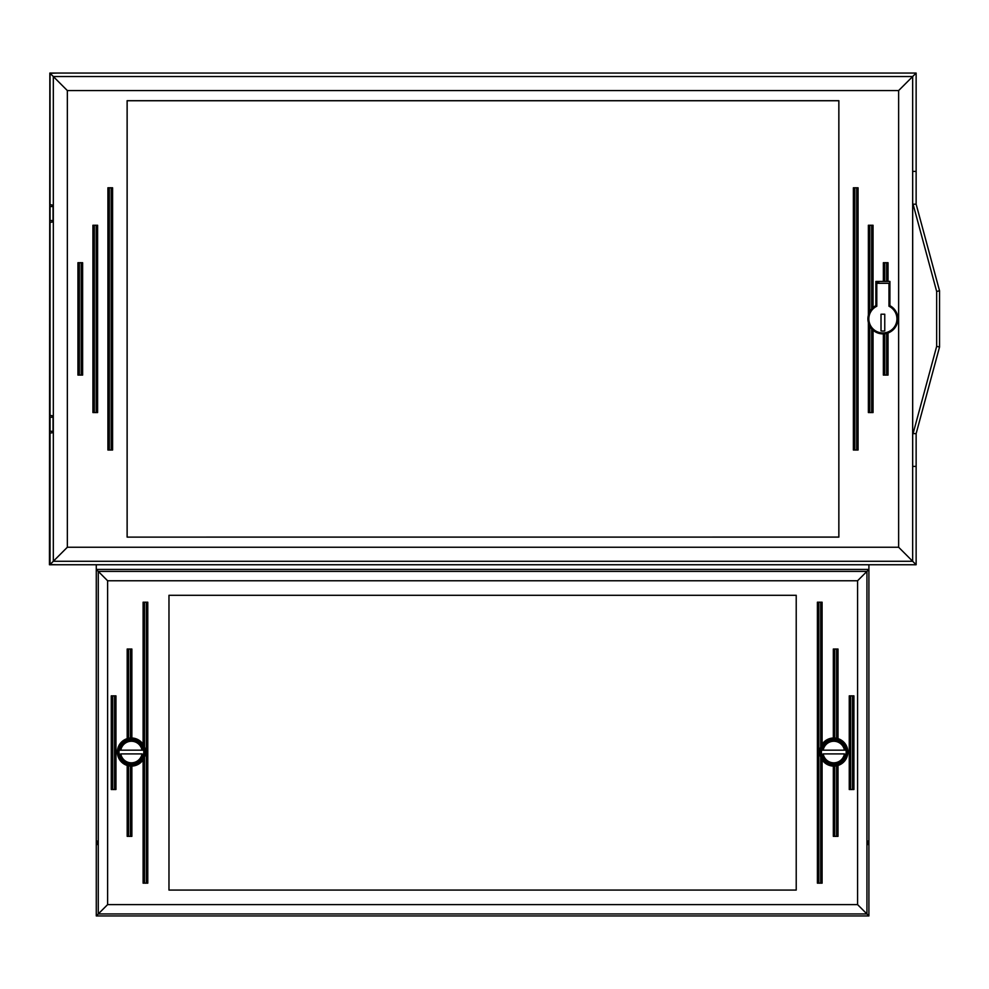 <?xml version="1.0" encoding="UTF-8"?>
<svg xmlns="http://www.w3.org/2000/svg" width="989" height="989" viewBox="0 0 989 989"><rect width="100%" height="100%" fill="white"/><g stroke="black" fill="none" stroke-linecap="round" stroke-linejoin="round"><path stroke-width="1.48" d="M49.846 564.744L49.846 73.062L56.88 73.062L50.056 73.273L50.056 204.674L53.06 205.18L53.06 221.907L50.056 222.401L50.056 415.392L53.06 415.899L53.06 432.626L50.056 433.12L50.056 564.534L56.88 564.744L49.45 564.744L49.846 73.062M888.975 292.682L889.791 292.682A19.199 19.199 0 0 1 889.915 292.682M896.578 324.985L895.688 324.985A15.453 15.453 0 0 1 887.257 333.231M875.871 292.682L876.798 292.682M912.686 171.394L912.686 466.4L912.686 171.394L916.135 171.394L916.135 204.179L912.699 204.179M912.699 433.627L916.135 433.627L916.135 564.744L912.662 561.27L912.662 76.536L53.319 76.536L53.319 561.27L912.662 561.27L898.63 547.238L67.351 547.238L50.056 564.534M97.07 841.021L97.256 844.532L97.07 841.021M868.119 841.021L867.934 844.532L868.119 841.021M818.818 602.202L817.409 602.202L817.409 883.165L818.818 883.165L818.818 602.202L820.685 602.202L820.685 747.004A14.044 14.044 0 0 0 821.612 759.033M821.612 745.063A14.044 14.044 0 0 0 820.685 747.004L822.094 744.284L822.094 602.202L820.685 602.202M820.685 883.165L822.094 883.165L822.094 759.812L820.685 757.092L820.685 883.165L818.818 883.165M822.094 602.202L822.094 744.284A14.044 14.044 0 0 1 833.331 738.004L834.728 738.029A14.044 14.044 0 0 0 833.331 738.004L833.331 649.031L836.607 649.031L836.607 738.289A14.044 14.044 0 0 0 834.728 738.029L834.728 649.031M838.017 738.647L838.017 649.031L838.017 738.647A14.044 14.044 0 0 0 836.607 738.289L838.017 738.647A14.044 14.044 0 0 1 838.017 765.449L836.607 765.807A14.044 14.044 0 0 0 837.906 765.486M834.728 766.067A14.044 14.044 0 0 0 836.607 765.807L836.607 836.335L834.728 836.335L834.728 766.067L833.331 766.092A14.044 14.044 0 0 1 822.094 759.812M838.017 649.031L836.607 649.031M114.539 789.506L115.948 789.506L115.948 695.86L114.539 695.86L114.539 789.506L112.672 789.506L112.672 695.86L114.539 695.86M112.672 695.86L111.263 695.86L111.263 789.506L112.672 789.506M130.461 836.335L131.871 836.335L131.871 766.092L130.461 766.067L130.461 836.335L128.582 836.335L128.582 765.807A14.044 14.044 0 0 0 130.461 766.067M127.284 765.486A14.044 14.044 0 0 0 128.582 765.807L127.185 765.449L127.185 836.335L128.582 836.335M833.331 766.092L833.331 836.335L834.728 836.335M836.607 836.335L838.017 836.335L838.017 765.449M128.582 649.031L130.461 649.031L130.461 738.029A14.044 14.044 0 0 0 128.582 738.289L128.582 649.031L127.185 649.031L127.185 738.647L128.582 738.289A14.044 14.044 0 0 0 127.284 738.61M130.461 738.029L131.871 738.004L131.871 649.031L130.461 649.031M143.59 759.033A14.044 14.044 0 0 0 144.505 747.004L144.505 602.202L143.108 602.202L143.108 744.284L144.505 747.004A14.044 14.044 0 0 0 143.59 745.063M144.505 602.202L146.384 602.202L146.384 883.165L144.505 883.165L144.505 757.092L143.108 759.812A14.044 14.044 0 0 1 131.871 766.092L131.871 836.335M127.185 836.335L127.185 765.449A14.044 14.044 0 0 1 127.185 738.647L127.185 649.031M131.871 649.031L131.871 738.004A14.044 14.044 0 0 1 143.108 744.284M143.108 759.812L143.108 883.165L144.505 883.165M146.384 883.165L147.781 883.165L147.781 602.202L146.384 602.202M852.53 789.506L853.927 789.506L853.927 695.86L852.53 695.86L852.53 789.506L850.651 789.506L850.651 695.86L852.53 695.86M850.651 695.86L849.254 695.86L849.254 789.506L850.651 789.506M849.254 789.506L849.254 695.86M853.927 695.86L853.927 789.506M168.971 890.075L168.971 595.291L796.219 595.291L796.219 890.075L168.971 890.075M107.616 904.601L98.27 913.947L866.933 913.947L866.933 571.407L98.27 571.407L98.27 913.947L96.279 915.938L868.911 915.938L857.574 904.601L107.616 904.601L107.616 580.766L96.279 569.417L96.279 915.938M107.616 580.766L857.574 580.766L868.911 569.417L96.279 569.417L96.279 564.744M868.911 915.938L868.911 564.744M916.135 433.627L939.55 346.991L936.657 346.373L913.07 433.627M939.55 346.991L939.55 290.803L936.657 291.421L936.657 346.373M939.55 290.803L916.135 204.179M916.135 171.394L916.135 73.062L56.88 73.062M56.88 564.744L916.135 564.744M890.854 306.207L889.915 305.663A14.983 14.983 0 0 1 888.035 332.972L886.639 333.404A14.983 14.983 0 0 1 884.759 333.763L883.362 333.874A14.983 14.983 0 0 1 873.052 330.202L873.052 412.549L873.052 330.202L871.655 328.805A14.983 14.983 0 0 1 869.776 326.16L868.379 322.612A14.983 14.983 0 0 1 868.379 315.182L869.776 311.646A14.983 14.983 0 0 1 871.655 308.988L873.052 307.591A14.983 14.983 0 0 1 875.871 305.663L875.871 281.445L883.362 281.445L883.362 262.703L883.362 281.445L889.915 281.445L889.915 305.663M888.505 332.786L890.854 331.599M875.871 282.842L880.074 283.311M50.056 73.273L67.351 90.568L898.63 90.568L916.135 73.062M912.686 466.4L916.135 466.4M127.111 537.114L127.111 100.693L838.87 100.693L838.87 537.114L127.111 537.114L838.833 537.076L838.833 100.73L127.148 100.73L127.148 537.076M82.619 262.703L82.619 375.091L82.619 262.703L81.222 262.703L81.222 375.091L82.619 375.091M873.052 225.245L873.052 307.591L873.052 225.245L871.655 225.245L871.655 308.988M883.362 375.091L883.362 333.874L883.362 375.091L884.759 375.091L884.759 333.763M895.441 327.099L896.689 324.751M896.689 313.043L895.441 310.707M876.798 291.273L875.871 291.273M889.915 281.445L888.505 281.445M868.379 322.612L868.379 412.549L869.776 412.549L869.776 326.16M869.776 311.646L869.776 225.245L868.379 225.245L868.379 315.182M871.655 328.805L871.655 412.549L869.776 412.549M869.776 225.245L871.655 225.245M871.655 412.549L873.052 412.549M886.639 333.404L886.639 375.091L888.035 375.091L888.035 332.972M886.639 375.091L884.759 375.091M884.759 281.445L884.759 262.703L883.362 262.703M854.793 187.786L853.383 187.786L853.383 450.02L854.793 450.02L854.793 187.786L856.672 187.786L856.672 450.02L854.793 450.02M856.672 450.02L858.069 450.02L858.069 187.786L856.672 187.786M884.759 262.703L886.639 262.703L886.639 281.445M888.035 281.445L888.035 262.703L886.639 262.703M81.222 375.091L79.343 375.091L79.343 262.703L81.222 262.703M79.343 262.703L77.946 262.703L77.946 375.091L79.343 375.091M94.326 225.245L92.929 225.245L92.929 412.549L94.326 412.549L94.326 225.245L96.205 225.245L96.205 412.549L94.326 412.549M96.205 412.549L97.602 412.549L97.602 225.245L96.205 225.245M109.309 187.786L107.912 187.786L107.912 450.02L109.309 450.02L109.309 187.786L111.188 187.786L111.188 450.02L109.309 450.02M111.188 450.02L112.585 450.02L112.585 187.786L111.188 187.786M889.915 286.278A18.729 18.729 0 0 0 888.975 285.734M878.912 282.842A18.729 18.729 0 0 1 875.871 281.531M881.014 314.218L884.759 314.218L884.759 330.907A12.152 12.152 0 0 1 881.014 330.907L881.014 314.218M896.133 314.218L897.122 314.218M897.122 323.588L896.133 323.588M876.798 306.244L876.798 283.311L888.975 283.311L888.975 306.244A14.044 14.044 0 0 1 893.871 327.656A14.044 14.044 0 0 1 871.902 327.656A14.044 14.044 0 0 1 876.798 306.244M53.06 431.278L50.08 431.278L50.08 417.234L53.06 417.234M53.06 220.559L50.08 220.559L50.08 206.516L53.06 206.516M131.401 739.166A12.882 12.882 0 0 1 142.552 758.489A12.882 12.882 0 0 1 120.25 758.489A12.882 12.882 0 0 1 131.401 739.166M120.794 753.915L142.008 753.915A10.768 10.768 0 0 1 120.794 753.915M119.137 753.915A12.412 12.412 0 0 1 119.137 750.169L120.794 750.169L119.137 750.169M143.665 750.169L142.008 750.169L143.665 750.169A12.412 12.412 0 0 1 143.665 753.915M120.794 750.169L142.008 750.169A10.768 10.768 0 0 0 120.794 750.169M833.801 739.166A12.882 12.882 0 0 1 844.952 758.489A12.882 12.882 0 0 1 822.65 758.489A12.882 12.882 0 0 1 833.801 739.166M823.194 753.915L844.408 753.915A10.768 10.768 0 0 1 823.194 753.915M821.538 753.915A12.412 12.412 0 0 1 821.538 750.169L823.194 750.169L821.538 750.169M846.065 750.169L844.408 750.169L846.065 750.169A12.412 12.412 0 0 1 846.065 753.915M823.194 750.169L844.408 750.169A10.768 10.768 0 0 0 823.194 750.169M857.574 580.766L857.574 904.601M873.72 330.746L873.72 329.547M873.72 308.259L873.72 307.047M913.07 204.179L936.657 291.421M67.351 547.238L67.351 90.568M898.63 90.568L898.63 547.238M119.372 753.915A12.165 12.165 0 0 0 143.417 753.915M143.417 750.169A12.165 12.165 0 0 0 119.372 750.169M821.772 753.915A12.165 12.165 0 0 0 845.818 753.915M845.818 750.169A12.165 12.165 0 0 0 821.772 750.169"/></g></svg>
